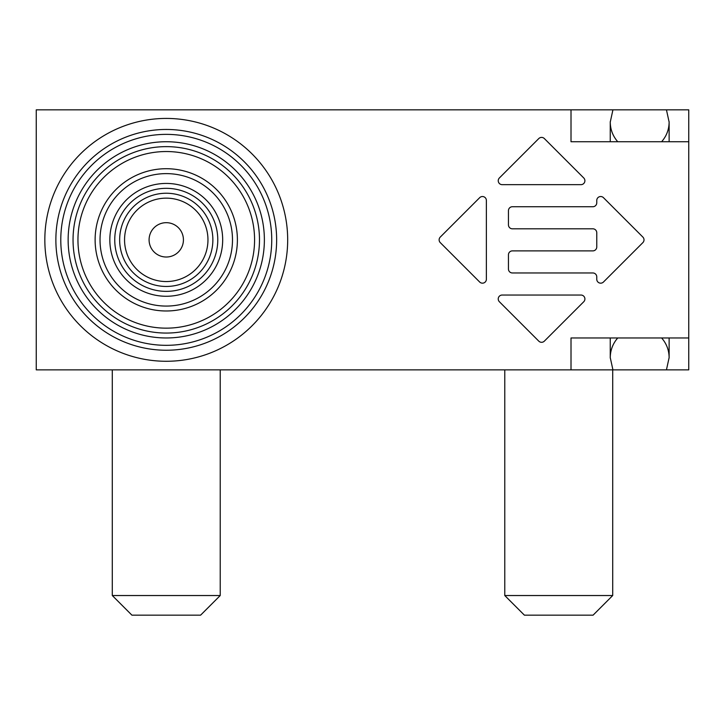 <?xml version="1.0" encoding="UTF-8"?>
<svg xmlns="http://www.w3.org/2000/svg" width="725" height="725" viewBox="0 0 725 725"><rect width="100%" height="100%" fill="white"/><g stroke="black" fill="none" stroke-linecap="round" stroke-linejoin="round"><path stroke-width="1.09" d="M114.749 239.848A51.511 51.511 0 0 0 192.016 284.463A51.511 51.511 0 0 0 192.016 195.233A51.511 51.511 0 0 0 114.749 239.848M166.261 333.065A93.217 93.217 0 0 0 259.478 239.848A93.217 93.217 0 0 0 166.261 146.631A93.217 93.217 0 0 0 73.044 239.848A93.217 93.217 0 0 0 166.261 333.065A93.217 93.217 0 0 0 259.478 239.848A93.217 93.217 0 0 0 166.261 146.631A93.217 93.217 0 0 0 73.044 239.848A93.217 93.217 0 0 0 166.261 333.065M95.12 239.848A71.141 71.141 0 0 0 201.831 301.455A71.141 71.141 0 0 0 201.831 178.241A71.141 71.141 0 0 0 95.12 239.848M124.555 239.848A41.706 41.706 0 0 1 187.113 203.734A41.706 41.706 0 0 1 187.113 275.962A41.706 41.706 0 0 1 124.555 239.848M592.842 206.734A3.924 3.924 0 0 0 596.766 202.81L596.766 200.444A3.924 3.924 0 0 1 603.463 197.671L642.867 237.075A3.924 3.924 0 0 1 642.867 242.621L603.463 282.025A3.924 3.924 0 0 1 596.766 279.252L596.766 276.887A3.924 3.924 0 0 0 592.842 272.962L512.376 272.962A3.924 3.924 0 0 1 508.452 269.038L508.452 254.81A3.924 3.924 0 0 1 512.376 250.886L592.842 250.886A3.924 3.924 0 0 0 596.766 246.962L596.766 232.734A3.924 3.924 0 0 0 592.842 228.81L512.376 228.81A3.924 3.924 0 0 1 508.452 224.886L508.452 210.658A3.924 3.924 0 0 1 512.376 206.734L592.842 206.734M499.389 301.745A3.924 3.924 0 0 1 502.162 295.039L580.97 295.039A3.924 3.924 0 0 1 583.752 301.745L544.348 341.149A3.924 3.924 0 0 1 538.793 341.149L499.389 301.745M479.678 197.671A3.924 3.924 0 0 1 486.375 200.444L486.375 279.252A3.924 3.924 0 0 1 479.678 282.025L440.274 242.621A3.924 3.924 0 0 1 440.274 237.075L479.678 197.671M583.752 177.96A3.924 3.924 0 0 1 580.97 184.657L502.162 184.657A3.924 3.924 0 0 1 499.389 177.96L538.793 138.557A3.924 3.924 0 0 1 544.348 138.557L583.752 177.96M612.707 595.533L504.772 595.533L524.402 615.162L593.086 615.162L612.707 595.533L612.707 369.859M220.228 595.533L112.293 595.533L131.914 615.162L200.598 615.162L220.228 595.533L220.228 369.859M55.87 239.848A110.381 110.381 0 0 1 166.261 129.467A110.381 110.381 0 0 1 276.642 239.848A110.381 110.381 0 0 1 166.261 350.238A110.381 110.381 0 0 1 55.87 239.848M287.68 239.848A121.419 121.419 0 0 1 105.551 345.009A121.419 121.419 0 0 1 105.551 134.696A121.419 121.419 0 0 1 287.68 239.848M612.933 109.838L610.251 122.108C610.35 129.567 612.852 136.101 617.745 141.728L661.626 141.728C666.529 136.101 669.03 129.567 669.13 122.108L666.447 109.838L36.25 109.838L36.25 369.859L571.01 369.859L571.01 337.968L617.745 337.968C612.852 343.596 610.35 350.139 610.251 357.597L612.933 369.859L666.447 369.859L669.13 357.597C669.03 350.139 666.529 343.596 661.626 337.968L617.745 337.968M617.745 141.728L571.01 141.728L571.01 109.838M661.626 337.968L688.75 337.968L688.75 141.728L661.626 141.728M666.447 109.838L688.75 109.838L688.75 141.728M688.75 337.968L688.75 369.859L666.447 369.859M612.933 369.859L571.01 369.859M60.782 239.848A105.478 105.478 0 0 1 218.995 148.498A105.478 105.478 0 0 1 218.995 331.198A105.478 105.478 0 0 1 60.782 239.848M68.141 239.848A98.12 98.12 0 0 0 215.316 324.827A98.12 98.12 0 0 0 215.316 154.878A98.12 98.12 0 0 0 68.141 239.848M109.838 239.848A56.423 56.423 0 0 0 194.472 288.713A56.423 56.423 0 0 0 194.472 190.992A56.423 56.423 0 0 0 109.838 239.848M100.032 239.848A66.229 66.229 0 0 1 199.375 182.492A66.229 66.229 0 0 1 199.375 297.205A66.229 66.229 0 0 1 100.032 239.848M77.956 239.848A88.305 88.305 0 0 1 210.413 163.37A88.305 88.305 0 0 1 210.413 316.327A88.305 88.305 0 0 1 77.956 239.848M119.652 239.848A46.608 46.608 0 0 1 189.56 199.484A46.608 46.608 0 0 1 189.56 280.212A46.608 46.608 0 0 1 119.652 239.848M149.087 239.848A17.173 17.173 0 0 1 174.843 224.977A17.173 17.173 0 0 1 174.843 254.72A17.173 17.173 0 0 1 149.087 239.848M504.772 369.859L504.772 595.533M112.293 369.859L112.293 595.533M669.13 141.728L669.13 121.664M610.251 141.728L610.251 121.664M669.13 358.041L669.13 337.968M610.251 358.041L610.251 337.968"/></g></svg>
